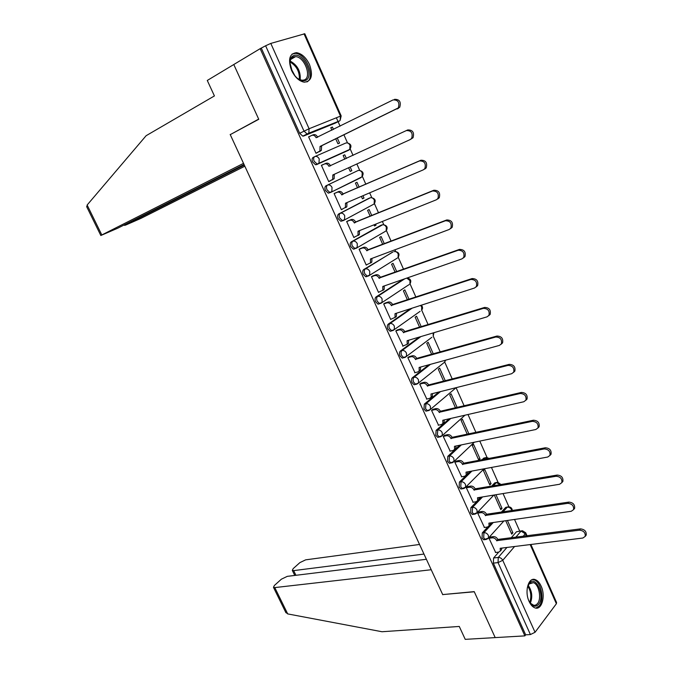 <?xml version="1.0" encoding="UTF-8"?>
<svg xmlns="http://www.w3.org/2000/svg" width="673" height="673" viewBox="0 0 673 673"><rect width="100%" height="100%" fill="white"/><g stroke="black" fill="none" stroke-linecap="round" stroke-linejoin="round"><path stroke-width="1.01" d="M487.723 526.984L482.297 532.907L482.036 538.013L483.677 539.788L484.905 539.628M476.736 501.553L470.907 507.602L470.629 512.675L472.328 514.509L473.599 514.315M470.292 471.361L459.415 482.07L459.112 487.126L460.887 489.01L462.208 488.783M459.701 445.24L447.823 456.319L447.495 461.341L449.345 463.293L450.708 463.024M449.211 418.799L436.129 430.341L435.776 435.338L437.711 437.349L439.116 437.038M438.889 391.997L424.327 404.128L423.956 409.091L425.967 411.169L427.422 410.824M428.861 364.783L412.423 377.688C411.346 378.815 411.211 380.464 412.027 382.626L414.131 384.763L415.645 384.367M419.304 337.064L400.418 351.012C399.308 352.097 399.165 353.737 399.989 355.908L402.185 358.12L403.775 357.666M410.547 308.68L388.296 324.092C387.168 325.143 387.017 326.767 387.841 328.962L390.138 331.242L391.417 331.015M403.22 279.337L376.072 296.928C374.92 297.946 374.76 299.561 375.593 301.765L377.99 304.12L379.219 303.91M392.796 252.072L363.731 269.52C362.554 270.496 362.385 272.102 363.227 274.323L365.725 276.754L366.903 276.569M380.775 225.362L351.281 241.859C350.078 242.802 349.901 244.392 350.742 246.629L353.359 249.145L354.486 248.976M368.644 198.426L338.712 213.947C337.493 214.847 337.308 216.428 338.157 218.683L340.883 221.274L343.238 220.593M361.653 176.991L330.847 192.335L329.846 192.47L326.994 189.786C326.136 187.515 326.329 185.941 327.583 185.075L357.885 170.597L326.035 185.773C324.781 186.64 324.588 188.204 325.446 190.476L328.298 193.151L330.737 192.385M314.678 156.658L313.239 157.347C311.961 158.172 311.759 159.72 312.617 162.008L315.595 164.776L318.068 163.934L317.134 164.052L314.156 161.276C313.29 158.988 313.5 157.432 314.771 156.607C316.562 156.018 318.051 156.792 319.221 158.937L318.985 163.186L318.068 163.934L348.816 150.163L349.724 149.431L350.019 145.309C348.892 143.24 347.445 142.499 345.678 143.088L314.922 156.54M309.487 64.524C306.064 57.508 301.74 53.554 296.515 52.671C289.44 53.604 287.783 59.518 291.544 70.413C294.967 77.353 299.233 81.282 304.339 82.19C311.532 81.307 313.248 75.418 309.487 64.524M541.117 586.107C539.569 582.725 537.651 580.58 535.38 579.68C528.599 576.61 524.233 591.331 529.104 601.443C530.635 604.766 532.52 606.886 534.741 607.795C541.681 610.933 545.921 596.068 541.117 586.107M519.707 531.106L514.534 519.447M508.923 506.803L503.051 493.561M498.028 482.247L491.467 467.441M487.05 457.48L479.782 441.093M475.962 432.503L467.987 414.509M464.177 405.928L456.092 387.698L430.426 409.411L430.409 406.399C429.307 404.397 427.818 403.506 425.942 403.741L440.487 391.593M452.281 379.101L444.727 362.066L445.097 360.324M440.268 352.029L433.261 336.222M428.154 324.706L421.702 310.16M415.922 297.138L410.042 283.88M403.581 269.318L398.281 257.364M395.674 251.475L394.925 249.801M391.131 241.237L386.42 230.612M383.795 224.689L382.357 221.459M378.554 212.895L374.449 203.633M371.807 197.677L369.662 192.848M365.868 184.293L362.377 176.419M359.719 170.412L356.858 163.968M353.056 155.404L350.196 148.96M347.512 142.912L343.962 134.894M340.092 126.171L338.098 121.687M338.065 121.594L336.365 117.775M530.888 544.482L556.571 602.503L556.378 603.748L535.043 632.284L530.408 634.555L525.663 634.832L493.351 563.124L493.587 557.993L498.727 552.112M501.679 548.722L502.277 548.032M511.068 537.963L516.477 531.771L522.433 530.736L525.697 532.764L523.3 536.364M426.388 559.28L287.278 576.357L281.39 579.184L274.407 585.451L273.465 587.327L274.786 587.588L287.699 613.911L381.995 631.737L459.272 626.454L465.228 639.35L524.873 635.876L260.157 48.666L233.783 64.524L258.676 119.104L231.52 133.944M442.918 594.562L474.288 591.777L495.193 637.609L474.221 591.626L442.691 594.579L230.25 134.625L258.76 119.289L233.783 64.524L207.276 80.457L214.418 95.928L146.125 135.702L87.137 205.013L101.816 234.953L100.824 235.508L117.624 228.256L244.063 164.532M525.663 634.832L524.873 635.876M335.204 123.142L303.649 136.03L307.956 133.868L307.098 133.969L303.986 131.092L265.616 45.772L270.798 43.417L304.81 33.759L341.169 115.882M265.616 45.772L260.157 48.666M309.992 136.257L308.613 136.829L316.007 153.293L317.648 152.468M335.76 138.882L337.939 143.778L339.537 143.08L337.324 138.116M346.393 158.508L344.744 154.79L343.171 155.53M344.744 154.79L343.154 155.505L344.82 159.24M323.107 164.624L321.425 165.339M323.082 164.557L321.408 165.314L328.744 181.626L330.393 180.844L328.727 181.601M348.606 167.745L350.246 171.43L351.811 170.681L350.229 171.396M359.172 187.22L356.976 182.282L355.42 183.048L357.582 187.91M335.777 192.823L334.094 193.538L341.362 209.698L342.641 209.042M361.367 196.407L362.444 198.829L363.984 198.039L362.394 198.72M371.816 215.654L369.098 209.539L367.576 210.355L370.226 216.302M348.311 220.744L346.662 221.501L353.863 237.519L354.621 237.098M374.011 224.807L374.541 225.993L376.047 225.152L374.449 225.791M384.35 243.828L381.12 236.551L379.622 237.418L382.752 244.442M360.736 248.413L359.113 249.212L366.247 265.086L366.802 264.758M396.776 271.741L393.032 263.328L391.56 264.237L395.16 272.321M373.052 275.829L371.454 276.679L378.529 292.41L378.966 292.124M409.075 299.401L404.835 289.87L403.396 290.829L407.459 299.939M385.25 303.001L383.686 303.893L390.693 319.482L391.063 319.229M421.273 326.817L416.545 316.184L415.132 317.185L419.641 327.314M397.348 329.938L395.808 330.864L403.068 346.082M433.353 353.973L428.146 342.271L426.766 343.314L431.713 354.435M409.335 356.623L407.821 357.599L414.989 372.691M445.333 380.893L439.646 368.131L438.291 369.216L443.684 381.322M421.214 383.08L419.733 384.098L426.808 399.064M457.194 407.569L451.053 393.764L449.724 394.891L455.545 407.964M432.991 409.302L431.536 410.353L438.527 425.201M468.442 434.119L468.845 433.749L462.359 419.178L461.064 420.356L467.298 434.363M444.66 435.296L443.229 436.39L450.153 451.103M468.845 433.749L467.18 434.102M480 458.826L473.573 444.382L472.295 445.593L478.739 460.063L480 458.826L478.326 459.146M456.235 461.064L454.83 462.191L461.67 476.778M491.063 483.694L484.686 469.367L483.441 470.62L489.826 484.964L491.063 483.694L489.389 483.98M467.701 486.604L466.322 487.774L473.094 502.235M495.017 494.882L494.487 495.437L500.821 509.663L502.024 508.351L500.35 508.603M479.075 511.926L477.721 513.129L484.425 527.464M490.348 537.029L489.019 538.265L495.656 552.483M490.39 524.074L491.61 522.744M501.192 512.296L505.659 507.425L508.628 506.786C510.975 507.063 512.195 508.342 512.296 510.622M478.89 499.324L480.943 497.196M491.441 486.31L494.756 482.869L497.7 482.23L501.217 484.644M481.868 459.97L483.761 458.111L486.672 457.472L489.372 458.532M472.572 433.235L476.004 432.503M349.497 149.532L316.529 164.658M333.471 129.452L332.403 127.046L330.838 127.82M332.403 127.046L330.779 127.71L331.907 130.226M505.734 520.709L511.716 534.152L512.902 532.797L511.219 533.024M512.902 532.797L507.417 520.465M502.024 508.351L495.967 494.722M376.047 225.152L375.61 224.168M363.984 198.039L362.957 195.725M351.811 170.681L350.187 167.022M507.518 506.962L505.659 507.425M496.548 482.432L494.756 482.869M485.485 457.699L483.761 458.111M474.33 432.756L472.673 433.143M359.475 178.286L360.063 177.765M347.562 150.727L348.008 150.205M521.365 530.879L516.477 531.771M261.385 48.313L299.67 133.279L302.783 136.139L303.649 136.03M315.974 153.208L319.902 151.013L320.037 146.445L321.627 146.091L321.358 150.382L315.999 153.267M312.003 135.281L313.155 134.81C314.947 134.188 316.419 134.953 317.589 137.099L317.673 137.275M394.496 99.335C399.526 99.217 401.268 101.867 399.72 107.301L321.501 145.822M320.037 146.445L398.307 107.899C399.855 102.456 398.105 99.797 393.074 99.915L316.125 137.713C314.947 135.559 313.467 134.793 311.683 135.416L308.655 136.93M328.702 181.533L332.723 179.363L332.824 174.963L410.244 139.555L411.649 138.386C413.079 133.094 411.312 130.495 406.357 130.57L328.937 166.307C327.776 164.178 326.296 163.396 324.495 163.976L325.942 163.32C327.743 162.748 329.223 163.522 330.384 165.651L330.502 165.911M334.262 174.307L334.153 178.69L331.755 180.154M406.357 130.57L407.745 129.939C412.709 129.855 414.467 132.455 413.037 137.738L410.244 139.555M321.45 165.407L324.495 163.976M341.312 209.606L345.426 207.461L345.485 203.221L423.359 169.823L424.856 168.578C426.177 163.438 424.394 160.889 419.506 160.931L341.64 194.64C340.488 192.528 339.007 191.738 337.198 192.268L338.612 191.569C340.42 191.039 341.901 191.822 343.053 193.942L420.869 160.241C425.757 160.199 427.532 162.74 426.211 167.88L424.713 169.125M346.932 202.598L346.831 206.746L345.787 207.57M334.102 193.563L338.612 191.569M334.136 193.622L337.198 192.268M341.766 194.918L343.18 194.211M230.166 134.449L243.517 163.354L101.816 234.953M86.884 207.099L87.137 205.013M125.43 224.319L125.683 224.841L124.648 225.413L126.204 224.841L140.8 218.439L244.837 166.206M125.683 224.841L244.333 165.121M287.699 613.911L285.646 612.152M419.54 544.465L305.635 559.852L299.88 562.62L293.184 568.618L292.301 570.376L293.664 570.62L295.935 575.297M423.973 554.056L293.664 570.62M442.758 594.73L431.216 569.737L274.786 587.588M293.908 55.506C303.658 51.855 315.157 77.765 305.079 80.558C300.604 81.483 296.389 78.699 292.444 72.204L289.861 62.446C290.046 58.711 291.392 56.397 293.908 55.506M297.777 78.64L301.832 80.247L303.977 80.02C312.28 77.832 304.743 56.801 295.573 56.633L293.638 56.835C291.308 57.668 290.063 59.804 289.895 63.262L289.895 63.834M295.06 76.041L290.568 67.611M306.905 81.946C315.746 77.597 306.139 53.571 295.447 53.394L292.099 54.05M527.211 588.194L529.348 583.155C535.893 574.641 545.366 596.337 538.636 604.304C535.346 607.694 532.107 606.566 528.911 600.939L528.709 600.493M530.139 603.05L533.958 605.397L536.036 604.934L537.525 603.588C541.815 598.6 538.964 584.248 533.386 582.65L528.936 584.021L528.002 585.468M535.868 608.089L539.325 605.86C544.625 599.643 541.075 581.867 534.169 579.89L532.368 579.588M353.813 237.418L358.011 235.306L358.036 231.218L436.34 199.797L437.93 198.493C439.149 193.488 437.349 190.989 432.529 190.989L354.225 222.721C353.081 220.618 351.6 219.81 349.775 220.307L351.171 219.566C352.989 219.07 354.469 219.869 355.613 221.972L433.858 190.249C438.678 190.249 440.479 192.739 439.259 197.736L437.669 199.048M359.491 230.629L359.382 234.541L358.28 235.424M347.276 221.173L351.171 219.566M346.696 221.577L349.775 220.307M354.351 222.99L355.731 222.241M366.205 264.977L370.478 262.907L370.47 258.962L449.202 229.485L450.876 228.113C451.995 223.243 450.178 220.794 445.425 220.761L366.701 250.541C365.557 248.455 364.076 247.639 362.251 248.093L363.613 247.302C365.439 246.848 366.92 247.664 368.055 249.75L446.729 219.97C451.482 220.004 453.291 222.452 452.172 227.314L450.498 228.685M371.933 258.415L371.824 262.1L370.655 263.017M360.038 248.682L363.613 247.302M359.146 249.288L362.251 248.093M366.819 250.802L368.173 250.011M378.478 292.292L382.828 290.256L382.794 286.454L461.939 258.886L463.697 257.465C464.723 252.72 462.889 250.314 458.195 250.247L379.059 278.109C377.923 276.039 376.443 275.207 374.6 275.619L375.938 274.794C377.772 274.382 379.261 275.207 380.388 277.276L459.474 249.405C464.16 249.481 465.985 251.879 464.959 256.615L463.285 258.003M372.506 276.031L375.938 274.794M384.266 285.941L384.148 289.407L382.92 290.366M371.488 276.738L374.6 275.619M379.177 278.37L380.506 277.537M390.643 319.364L395.068 317.37L395.009 313.694L474.549 288.002L476.383 286.53C477.325 281.92 475.475 279.556 470.848 279.446L391.299 305.424C390.18 303.372 388.691 302.53 386.849 302.9L388.161 302.034C390.004 301.664 391.484 302.497 392.603 304.549L472.093 278.563C476.72 278.672 478.562 281.028 477.62 285.638L476.047 287.009M384.796 303.161L388.161 302.034M396.49 313.223L396.363 316.47L395.076 317.463M383.711 303.952L386.849 302.9M391.417 305.693L392.721 304.81M402.698 346.191L407.199 344.24L407.115 340.698L487.042 316.84L488.951 315.334C489.801 310.842 487.95 308.52 483.374 308.369L403.438 332.504C402.319 330.46 400.839 329.61 398.98 329.947L400.267 329.03C402.118 328.693 403.607 329.551 404.717 331.587L484.594 307.435C489.162 307.586 491.012 309.908 490.154 314.392L488.674 315.738M396.952 330.056L400.267 329.03M408.595 340.26L408.461 343.306L407.14 344.324M395.833 330.914L398.98 329.947M403.556 332.765L404.835 331.848M414.652 372.783L417.824 371.925L419.212 370.873L419.111 367.458L499.416 345.409L501.393 343.869C502.167 339.495 500.3 337.207 495.782 337.013L415.468 359.34C414.358 357.313 412.869 356.446 411.01 356.74L412.271 355.79C414.131 355.495 415.611 356.354 416.722 358.381L496.977 336.037C501.486 336.231 503.354 338.511 502.571 342.877L501.183 344.197M408.974 356.732L412.271 355.79M420.591 367.054L420.457 369.898L419.186 370.916M407.846 357.641L411.01 356.74M415.586 359.592L416.831 358.633M432.478 393.604L432.344 396.262L431.124 397.272L430.998 393.983L511.682 373.708L513.709 372.135C514.416 367.879 512.54 365.624 508.073 365.389L427.389 385.932C426.287 383.921 424.798 383.038 422.93 383.299L424.167 382.306C426.034 382.054 427.515 382.92 428.617 384.931L509.242 364.362C513.701 364.598 515.568 366.844 514.862 371.101L513.558 372.396M420.886 383.164L424.167 382.306M426.489 399.139L429.685 398.349L432.344 396.262M419.75 384.132L422.93 383.299M427.498 386.184L428.726 385.192M438.232 425.26L441.438 424.537L442.927 423.452L442.784 420.272L523.821 401.739L525.916 400.141C526.555 395.993 524.662 393.772 520.254 393.495L439.2 412.288C438.106 410.294 436.626 409.403 434.75 409.63L435.953 408.595C437.829 408.376 439.309 409.26 440.403 411.253L521.39 392.426C525.798 392.704 527.682 394.916 527.043 399.064L525.806 400.326M432.689 409.377L435.953 408.595M444.264 419.927L444.113 422.4L442.952 423.393M431.544 410.387L434.75 409.63M439.318 412.541L440.521 411.506M449.867 451.162L453.089 450.506L454.62 449.396L454.46 446.325L535.851 429.5L537.996 427.893C538.577 423.847 536.675 421.66 532.318 421.34L450.918 438.417C449.825 436.432 448.344 435.532 446.46 435.717L447.638 434.649C449.522 434.464 451.011 435.364 452.096 437.341L533.428 420.23C537.786 420.549 539.679 422.728 539.098 426.775L537.937 428.011M444.373 435.355L447.638 434.649M455.941 446.022L455.789 448.311L454.67 449.295M443.246 436.415L446.46 435.717M451.028 438.67L452.206 437.593M461.409 476.829L464.639 476.24L466.212 475.121L466.036 472.152L547.772 457.017L549.967 455.394C550.48 451.44 548.579 449.286 544.264 448.933L462.519 464.311C461.442 462.343 459.953 461.434 458.061 461.585L459.222 460.475C461.114 460.324 462.595 461.232 463.68 463.201L545.349 447.772C549.664 448.134 551.557 450.279 551.044 454.225L549.95 455.436M455.958 461.114L459.222 460.475M467.508 471.882L467.356 473.994L466.288 474.97M454.839 462.208L458.061 461.585M462.637 464.563L463.79 463.445M472.841 502.277L476.089 501.747L477.704 500.619L477.51 497.759L559.574 484.266L561.829 482.642C562.283 478.789 560.373 476.661 556.108 476.257L474.028 489.986C472.959 488.026 471.47 487.109 469.569 487.227L470.705 486.083C472.606 485.965 474.086 486.882 475.163 488.834L557.168 475.062C561.433 475.458 563.335 477.586 562.872 481.431L561.837 482.608L562.872 481.431M467.441 486.646L470.705 486.083M478.983 497.515L478.823 499.459L477.796 500.418M466.33 487.782L469.569 487.227M474.137 490.23L475.273 489.078M484.181 527.506L487.445 527.043L489.094 525.907L488.892 523.14L571.276 511.27L573.573 509.638C573.976 505.877 572.067 503.774 567.835 503.337L485.435 515.434C484.367 513.491 482.886 512.557 480.976 512.641L482.087 511.463C483.996 511.379 485.477 512.304 486.545 514.248L568.87 502.1C573.093 502.538 575.003 504.632 574.599 508.393L573.699 509.478M478.823 511.96L482.087 511.463M490.348 522.929L490.188 524.713L489.195 525.655M477.721 513.137L480.976 512.641M485.544 515.678L486.655 514.492M495.421 552.508L498.693 552.112L500.384 550.977L500.165 548.293L582.868 538.03L585.207 536.398C585.56 532.722 583.642 530.644 579.461 530.164L496.741 540.655C495.681 538.728 494.201 537.786 492.283 537.836L493.376 536.625C495.286 536.574 496.775 537.508 497.827 539.435L580.471 528.885C584.652 529.365 586.562 531.434 586.208 535.111L585.417 536.129M490.104 537.062L493.376 536.625M501.612 548.116L501.452 549.74L500.493 550.682M489.019 538.274L492.283 537.836M496.851 540.899L497.936 539.679M486.537 539.418L485.334 539.569L483.694 537.794L483.946 532.68L493.25 522.509M482.297 532.907L483.946 532.68C485.856 532.629 487.345 533.571 488.413 535.506L488.505 538.013L487.572 538.93M475.222 514.079L473.977 514.256L472.269 512.422L472.547 507.341L482.575 496.926M470.907 507.602L472.547 507.341C474.448 507.257 475.937 508.182 477.014 510.134L477.098 512.733L476.063 513.692M463.815 488.522L462.528 488.724L460.753 486.84L461.047 481.784L471.916 471.066M459.415 482.07L461.047 481.784C462.948 481.658 464.437 482.583 465.514 484.543L465.59 487.235L464.446 488.236M452.315 462.738L450.977 462.974L449.127 461.022L449.446 456L461.316 444.912M447.823 456.319L449.446 456C451.339 455.84 452.828 456.748 453.913 458.725L453.972 461.527L452.719 462.553M440.706 436.718L439.334 436.996L437.4 434.977L437.744 429.98L450.817 418.429M436.129 430.341L437.744 429.98C439.629 429.786 441.118 430.686 442.211 432.68L442.254 435.582L440.882 436.642M428.937 410.496L427.582 410.782L425.572 408.704L425.942 403.741L424.327 404.128M417.201 383.989L415.737 384.342L413.634 382.197C412.818 380.035 412.953 378.386 414.03 377.259L430.451 364.345M412.423 377.688L414.03 377.259C415.897 376.989 417.386 377.864 418.497 379.892L418.497 383.013L416.755 384.157M431.847 337.308L405.104 357.413L403.783 357.666L401.588 355.453C400.763 353.275 400.906 351.634 402.008 350.54L420.886 336.593M400.418 351.012L402.008 350.54C403.867 350.238 405.356 351.104 406.475 353.14L406.458 356.387L402.185 358.12M420.112 311.33L393.007 330.519L391.728 330.746L389.431 328.458C388.607 326.27 388.758 324.638 389.886 323.587L412.112 308.175M388.296 324.092L389.886 323.587C391.736 323.242 393.225 324.092 394.344 326.144L394.302 329.518L390.138 331.242M408.208 285.15L380.8 303.38L379.572 303.59L377.174 301.226C376.342 299.022 376.501 297.407 377.646 296.389L404.776 278.799M376.072 296.928L377.646 296.389C379.488 296.002 380.977 296.843 382.113 298.913L382.037 302.413L377.99 304.12M397.415 257.995L368.476 275.997L367.298 276.182L364.8 273.751C363.958 271.522 364.127 269.923 365.304 268.939L392.325 252.249M363.731 269.52L365.304 268.939C367.138 268.51 368.619 269.343 369.763 271.429L369.662 275.064L365.725 276.754M385.604 231.209L356.051 248.362L354.923 248.53L352.307 246.015C351.466 243.777 351.643 242.179 352.845 241.237L382.76 224.715M351.281 241.859L352.845 241.237C354.663 240.774 356.152 241.59 357.296 243.693L357.17 247.471L353.359 249.145M373.683 204.213L343.508 220.483L342.439 220.626L339.705 218.027C338.856 215.772 339.041 214.191 340.269 213.291L370.444 197.719M338.712 213.947L340.269 213.291C342.086 212.777 343.567 213.585 344.719 215.696L344.559 219.634L340.883 221.274M326.035 185.773L327.583 185.075C329.383 184.528 330.864 185.319 332.033 187.447L331.831 191.536L328.298 193.151M493.587 557.993L498.264 557.446L506.929 547.46M515.686 537.357L521.07 531.148L525.436 533.874L526.362 535.96M514.593 546.501L502.748 560.306L535.043 632.284M556.378 603.748L530.173 544.575M335.019 123.235L339.285 121.098L308.806 133.17L339.68 120.854M270.798 43.417L309.092 128.745L340.462 116.126L304.003 33.776M502.815 512.052L507.282 507.173C509.158 507.089 510.605 507.98 511.631 509.865L511.892 510.689M493.057 486.032L496.371 482.591L500.468 484.77M483.483 459.667L485.368 457.8L488.396 458.717M474.171 432.899L474.886 432.747M415.914 384.384L416.351 384.266M380.438 225.497L381.986 224.883C383.778 224.412 385.225 225.194 386.327 227.222L386.151 230.898C388.111 227.432 387.093 225.371 383.105 224.715M368.451 198.51L369.99 197.862C371.774 197.349 373.229 198.114 374.331 200.159L374.121 203.978C376.165 200.579 375.214 198.476 371.269 197.677M360.997 177.613L330.998 192.259M359.323 170.412C363.218 171.337 364.101 173.483 361.981 176.822L362.225 172.86C361.115 170.799 359.668 170.05 357.885 170.597L358.011 170.547M409.1 284.561L408.662 284.999M394.891 251.5C398.887 252.072 399.947 254.1 398.079 257.582L398.223 254.041C397.129 252.03 395.682 251.239 393.873 251.668M407.022 278.016C410.715 278.782 411.674 280.792 409.899 284.04L410.008 280.633L406.786 278.092M421.306 305.206C422.846 306.795 422.947 308.486 421.609 310.27L421.693 306.989L420.575 305.441M433.883 332.706L433.219 336.273L433.185 332.916M443.465 363.067L444.727 362.066L445.543 360.198M454.973 388.615L456.109 387.673M428.979 410.488L430.426 409.411L425.967 411.169M299.67 133.279L309.092 128.745L308.806 133.17L302.783 136.139M493.351 563.124L498.045 562.594L498.264 557.446C500.19 557.421 501.688 558.38 502.748 560.306L498.045 562.594L530.408 634.555M340.462 116.126L340.126 120.417L341.177 115.916L340.462 116.126M320.163 146.722L321.627 146.091M319.01 151.745L320.466 151.114M316.125 137.713L317.589 137.099M397.003 108.992L398.416 108.387M332.942 175.232L334.372 174.568M328.937 166.307L330.384 165.651M345.611 203.49L347.016 202.775M341.64 194.64L343.053 193.942M419.506 160.931L420.869 160.241M290.172 61.058C297.5 65.121 300.831 71.397 300.183 79.877M299.342 79.54C299.729 71.742 296.616 65.887 289.996 61.975M528.12 585.241C532.057 590.944 532.789 596.943 530.316 603.244M529.718 602.411C531.662 596.749 531.005 591.331 527.741 586.158M358.154 231.487L359.533 230.721M354.225 222.721L355.613 221.972M432.529 190.989L433.858 190.249M370.596 259.223L371.942 258.424M366.701 250.541L368.055 249.75M445.425 220.761L446.729 219.97M382.912 286.715L383.955 286.05M379.059 278.109L380.388 277.276M458.195 250.247L459.474 249.405M395.127 313.954L395.951 313.391M391.299 305.424L392.603 304.549M470.848 279.446L472.093 278.563M407.232 340.959L407.905 340.462M403.438 332.504L404.717 331.587M483.374 308.369L484.594 307.435M419.22 367.719L419.792 367.273M415.468 359.34L416.722 358.381M495.782 337.013L496.977 336.037M431.107 394.235L431.603 393.831M427.389 385.932L428.617 384.931M508.073 365.389L509.242 364.362M442.893 420.524L443.322 420.145M439.2 412.288L440.403 411.253M520.254 393.495L521.39 392.426M450.918 438.417L452.096 437.341M532.318 421.34L533.428 420.23M462.519 464.311L463.68 463.201M544.264 448.933L545.349 447.772M474.028 489.986L475.163 488.834M556.108 476.257L557.168 475.062M485.435 515.434L486.545 514.248M567.835 503.337L568.87 502.1M496.741 540.655L497.827 539.435M579.461 530.164L580.471 528.885M295.279 53.386L296.515 52.671M315.595 164.776L349.724 149.431C351.937 146.142 351.113 143.963 347.26 142.903M414.131 384.763L418.497 383.013L444.727 362.066M437.711 437.349L442.254 435.582L464.984 415.191M449.345 463.293L453.972 461.527L474.339 442.22M460.887 489.01L465.59 487.235L483.996 468.829M472.328 514.509L477.098 512.733L493.873 495.067M483.677 539.788L488.505 538.013L503.884 520.978M527.077 535.868L525.806 533.008M319.902 151.013L321.358 150.382M398.307 107.899L399.72 107.301M332.723 179.363L334.153 178.69M411.649 138.386L413.037 137.738M345.426 207.461L346.831 206.746M424.856 168.578L426.211 167.88M124.648 225.413L124.379 224.849M86.649 206.628L100.824 235.508M292.301 570.376L294.766 575.44M273.465 587.327L285.932 612.741M290.761 59.401L295.573 56.633M289.895 63.262L289.861 62.446M528.936 584.021L529.348 583.155M530.131 582.961L533.386 582.65M358.011 235.306L359.382 234.541M437.93 198.493L439.259 197.736M370.478 262.907L371.824 262.1M450.876 228.113L452.172 227.314M382.828 290.256L384.148 289.407M463.697 257.465L464.959 256.615M395.068 317.37L396.363 316.47M476.383 286.53L477.62 285.638M407.199 344.24L408.461 343.306M488.951 315.334L490.154 314.392M419.212 370.873L420.457 369.898M501.393 343.869L502.571 342.877M513.709 372.135L514.862 371.101M442.927 423.452L444.113 422.4M525.916 400.141L527.043 399.064M454.62 449.396L455.789 448.311M537.996 427.893L539.098 426.775M466.212 475.121L467.356 473.994M549.967 455.394L551.044 454.225M477.704 500.619L478.823 499.459M489.094 525.907L490.188 524.713M573.573 509.638L574.599 508.393M500.384 550.977L501.452 549.74M585.207 536.398L586.208 535.111"/></g></svg>
